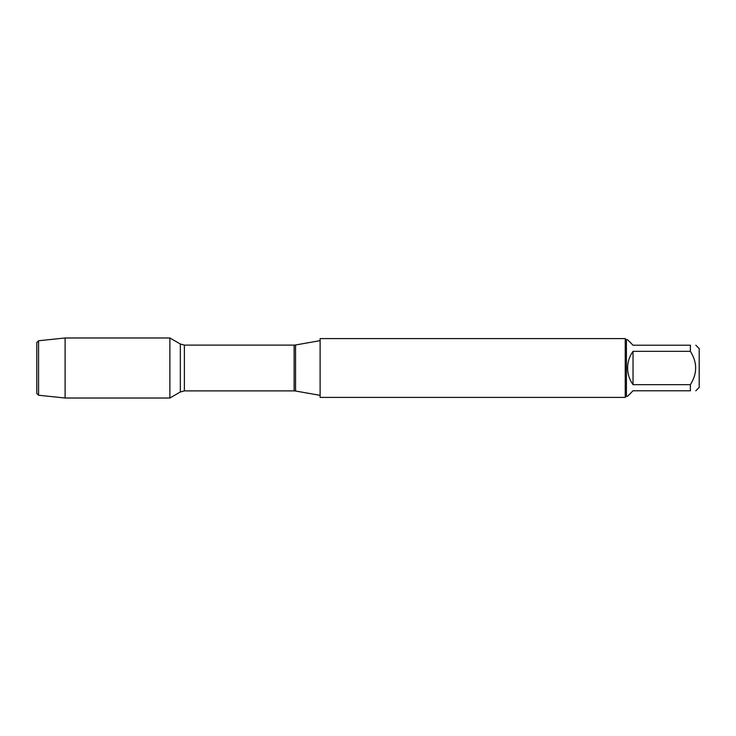 <?xml version="1.0" encoding="UTF-8"?>
<svg xmlns="http://www.w3.org/2000/svg" width="736" height="736" viewBox="0 0 736 736"><rect width="100%" height="100%" fill="white"/><g stroke="black" fill="none" stroke-linecap="round" stroke-linejoin="round"><path stroke-width="1.1" d="M320.123 368L320.123 397.403L625.241 397.403L625.241 338.597L320.123 338.597L320.123 368M169.869 398.02L169.869 337.98L169.869 398.02L180.338 391.975L180.338 344.025L169.869 337.98L65.108 337.98L65.108 398.02L169.869 398.02M695.814 345.212L699.2 348.588L699.2 387.412L695.814 390.788M633.034 390.788L627.596 396.235L626.419 396.235L626.419 339.765L627.596 339.765L633.034 345.212L690.377 345.212C697.397 345.212 697.397 345.212 690.377 345.212L690.377 351.339C697.397 362.443 697.397 373.557 690.377 384.661L690.377 390.788C697.397 390.788 697.397 390.788 690.377 390.788L633.034 390.788M633.034 351.339C629.464 356.316 627.652 361.873 627.596 368C627.652 374.127 629.464 379.684 633.034 384.661L633.034 351.339L690.377 351.339M633.034 384.661L690.377 384.661M38.566 395.232L36.8 393.475L36.8 342.525L38.566 340.768L38.566 395.232L65.108 398.02M295.55 391.018L294.142 390.89L294.142 345.11L295.55 344.982L295.55 391.018L320.123 395.352M294.142 345.11L184.386 345.11L184.386 390.89L180.338 391.975M295.55 344.982L320.123 340.648M294.142 390.89L184.386 390.89M184.386 345.11L180.338 344.025M626.419 339.765L625.241 338.597M626.419 396.235L625.241 397.403M38.566 340.768L65.108 337.98"/></g></svg>
